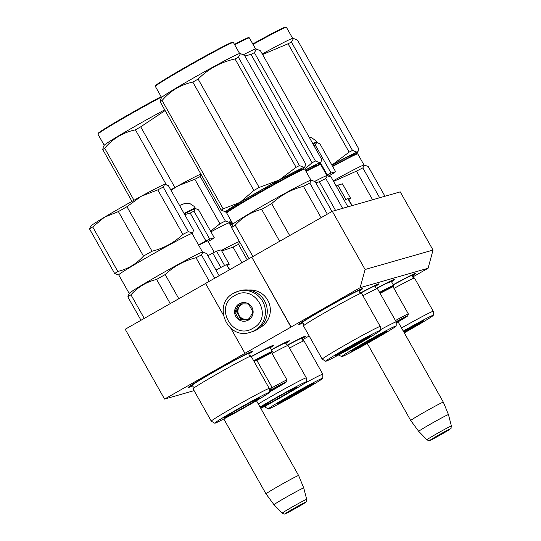 <?xml version="1.0" encoding="UTF-8"?>
<svg xmlns="http://www.w3.org/2000/svg" width="541" height="541" viewBox="0 0 541 541"><rect width="100%" height="100%" fill="white"/><g stroke="black" fill="none" stroke-linecap="round" stroke-linejoin="round"><path stroke-width="0.81" d="M194.077 390.643L164.565 399.082L360.15 287.69L428.073 268.262L412.594 277.08M302.142 339.985L309.175 335.981M359.224 291.166A36.761 1.217 150.6 0 0 362.768 288.454A36.761 1.217 150.6 0 0 325.783 307.957A36.761 1.217 150.6 0 0 298.754 324.526A36.761 1.217 150.6 0 0 302.906 322.896M375.204 286.595A36.761 1.217 150.6 0 0 378.747 283.883A36.761 1.217 150.6 0 0 360.428 292.999M391.549 281.793A36.761 1.217 150.6 0 0 394.734 279.312A36.761 1.217 150.6 0 0 376.414 288.427M248.772 354.071A36.761 1.217 150.6 0 0 252.322 351.366A36.761 1.217 150.6 0 0 215.338 370.862A36.761 1.217 150.6 0 0 188.302 387.43A36.761 1.217 150.6 0 0 192.461 385.807M270.202 347.816A36.761 1.217 150.6 0 0 273.388 345.341A36.761 1.217 150.6 0 0 251.261 356.526M285.824 343.474A36.761 1.217 150.6 0 0 289.367 340.769A36.761 1.217 150.6 0 0 271.291 349.75M412.256 275.998A36.761 1.217 150.6 0 0 415.799 273.286A36.761 1.217 150.6 0 0 393.206 284.735M301.804 338.903A36.761 1.217 150.6 0 0 305.347 336.198A36.761 1.217 150.6 0 0 287.028 345.307M428.073 268.262L433.023 250.07L400.232 191.872L332.309 211.301L251.768 257.171L291.119 327.007M433.023 250.07L365.101 269.499L332.309 211.301M360.15 287.69L365.101 269.499M290.936 327.055L251.768 257.171M223.237 314.794L205.566 283.43L251.592 257.225M244.917 353.266L230.879 328.346M164.565 399.082L125.214 329.253L205.594 283.47M303.657 336.766L301.979 337.936M414.108 273.861L412.425 275.031M191.541 385.449L189.668 386.281M250.625 351.934L248.948 353.104M271.697 345.909L270.554 346.713M287.677 341.337L285.993 342.507M377.057 284.458L375.38 285.628M301.993 322.544L300.12 323.376M361.077 289.029L359.393 290.199M393.043 279.886L391.9 280.691M223.791 418.957L266.016 493.892A18.712 0.622 -29.4 0 1 266.016 493.892A18.712 0.622 -29.4 0 1 280.894 484.804A18.712 0.622 -29.4 0 1 298.429 475.532A18.712 0.622 150.6 0 1 298.625 475.525L256.461 400.698M282.253 513.145C283.883 514.051 284.809 514.281 285.012 513.835C286.074 513.686 296.231 508.087 301.973 504.645C308.221 500.087 305.611 503.583 306.679 499.384A14.019 0.467 150.6 0 0 306.531 499.39A14.019 0.467 150.6 0 0 293.344 506.362A14.019 0.467 150.6 0 0 282.253 513.145L274.01 504.733A17.075 0.568 -29.4 0 1 274.003 504.733A17.075 0.568 -29.4 0 1 287.548 496.449A17.075 0.568 -29.4 0 1 303.575 487.982A17.075 0.568 150.6 0 1 303.751 487.968L298.625 475.525M367.271 343.413L410.727 420.54A18.712 0.622 -29.4 0 1 410.727 420.54A18.712 0.622 -29.4 0 1 425.605 411.444A18.712 0.622 -29.4 0 1 443.14 402.179A18.712 0.622 150.6 0 1 443.336 402.166L398.075 321.827M426.964 439.792C428.6 440.692 429.52 440.922 429.73 440.475C430.792 440.333 440.942 434.727 446.683 431.285C452.932 426.727 450.322 430.23 451.397 426.024A14.019 0.467 150.6 0 0 451.248 426.031A14.019 0.467 150.6 0 0 438.054 433.003A14.019 0.467 150.6 0 0 426.964 439.792L418.72 431.373A17.075 0.568 -29.4 0 1 432.259 423.089A17.075 0.568 -29.4 0 1 448.286 414.622A17.075 0.568 150.6 0 1 448.469 414.609A17.075 0.568 150.6 0 0 448.469 414.609L443.336 402.166M250.111 332.363A21.39 21.173 -106 0 0 263.751 303.589A21.39 21.173 -106 0 0 238.351 291.241L233.726 293.181C211.971 304.008 227.159 340.336 250.111 332.363L251.964 331.836A21.39 21.173 -106 0 0 264.488 300.789A21.39 21.173 -106 0 0 240.204 290.706L238.351 291.241A21.39 21.173 -106 0 0 233.739 293.181M234.686 295.609C213.337 306.436 232.84 341.046 253.046 328.198C274.395 317.371 254.899 282.767 234.686 295.609M239.278 303.758A9.359 9.265 -106 0 0 235.815 316.492A9.359 9.265 -106 0 0 248.461 320.056A9.359 9.265 -106 0 0 251.923 307.322A9.359 9.265 -106 0 0 239.278 303.758M239.338 303.839L234.706 311.799L239.25 319.866L248.42 319.968L253.053 312.001L248.508 303.941L239.338 303.839M239.25 319.866L240.873 319.4L248.732 319.488M234.706 311.799L236.329 311.339L240.873 319.4M240.691 303.832L236.329 311.339M242.963 303.832A8.02 7.939 -106 0 0 245.458 319.454A8.02 7.939 -106 0 0 249.394 318.446M248.603 304.076A8.02 7.939 -106 0 0 248.238 303.927M247.879 319.095A8.02 7.939 74 0 1 241.922 304.353A8.02 7.939 -106 0 1 243.031 303.832M248.569 290.064A20.051 19.848 74 0 1 259.41 327.961M332.417 166.026L356.573 153.745L357.723 153.887A44.781 1.488 -29.4 0 1 357.763 153.915L364.039 165.052M332.674 166.472A44.781 1.488 -29.4 0 1 357.297 153.948A44.781 1.488 -29.4 0 1 357.723 153.887M333.242 180.795A44.781 1.488 -29.4 0 1 363.593 165.12A44.781 1.488 150.6 0 1 363.958 165.052L368.144 166.385L384.962 196.241M379.66 197.756L362.842 167.906L364.357 165.127M333.581 181.397L356.451 171.152A49.461 1.637 -29.4 0 1 362.842 167.906M372.58 199.785L356.451 171.152M404.276 332.843A31.277 1.035 150.6 0 0 433.233 315.362L433.273 311.359A33.285 1.102 150.6 0 0 433.273 311.332L414.514 278.047A33.285 1.102 150.6 0 0 414.406 278.02A33.285 1.102 150.6 0 0 414.163 278.067A33.285 1.102 -29.4 0 0 393.963 288.421M433.273 311.332A33.285 1.102 150.6 0 0 432.922 311.359A33.285 1.102 -29.4 0 0 401.523 327.961M433.233 315.362A31.277 1.035 150.6 0 0 432.901 315.369A31.277 1.035 -29.4 0 0 403.261 331.045M422.075 321.293L421.216 321.861M403.18 331.498L423.894 320.583L404.1 332.532M252.789 43.956A44.247 1.467 -29.4 0 1 285.634 27.05L286.365 27.253A44.781 1.488 -29.4 0 1 286.412 27.287L292.688 38.418M349.114 152.136L332.174 164.89A45.451 1.508 -29.4 0 1 357.08 152.224L358.054 151.426L358.649 148.653L297.597 40.305L293.54 38.431L291.437 42.063A50.793 1.684 -29.4 0 0 288.062 43.78L349.114 152.136A50.793 1.684 -29.4 0 1 352.489 150.418L291.437 42.063M352.489 150.418L357.08 152.224A45.451 1.508 -29.4 0 1 357.54 152.305A45.451 1.508 -29.4 0 1 354.693 154.489M349.838 156.816L352.008 154.868M262.588 54.519L288.062 43.78M331.951 165.194A41.035 1.359 -29.4 0 1 352.38 155.565M262.27 53.951A44.781 1.488 -29.4 0 1 292.6 38.418L293.54 38.431M253.039 44.409A44.781 1.488 -29.4 0 1 286.365 27.253M403.85 332.086A19.178 0.636 150.6 0 0 421.939 321.361M396.215 322.896A15.77 0.521 150.6 0 0 407.833 315.775A15.77 0.521 150.6 0 0 404.776 317.107A15.77 0.521 150.6 0 0 396.127 321.76M407.833 315.775L408.34 313.956A17.109 0.568 150.6 0 0 408.34 313.936A17.109 0.568 150.6 0 0 405.026 315.403A17.109 0.568 150.6 0 0 395.444 320.556M408.34 313.936L392.996 286.696L380.1 293.317M376.59 288.502A32.751 1.089 150.6 0 1 384.928 284.12A32.751 1.089 -29.4 0 1 391.278 281.306L393.638 285.499A32.751 1.089 150.6 0 0 387.606 288.15A32.751 1.089 150.6 0 0 387.288 288.306A32.751 1.089 150.6 0 0 379.566 292.363M396.222 322.598L401.402 319.379L396.228 322.003M391.359 281.455L385.206 283.957L376.577 288.495M344.265 200.359A13.369 0.446 -29.4 0 1 347.89 198.675L351.853 205.708M348.113 199.074A35.692 1.183 -29.4 0 1 348.323 199.088L352.272 205.594M329.53 175.541L333.472 173.181A39.831 1.319 150.6 0 0 335.63 171.727L319.9 143.811L316.843 142.526A36.091 1.197 150.6 0 0 316.553 142.587A36.091 1.197 150.6 0 0 313.063 144.102M316.553 142.587L315.322 145.123A39.831 1.319 150.6 0 0 314.01 145.779M315.322 145.123L331.051 173.032A39.831 1.319 150.6 0 0 329.259 173.938A39.831 1.319 150.6 0 0 327.271 174.959L326.757 175.237M305.273 170.036A45.451 1.508 -29.4 0 1 320.035 162.821A45.451 1.508 -29.4 0 1 320.488 162.902L327.271 174.959M336.171 185.996A39.831 1.319 -29.4 0 1 337.868 185.137L345.956 199.494M348.066 198.98L350.582 198.263L342.453 183.832L337.868 185.137M348.627 199.588A39.831 1.319 150.6 0 0 350.582 198.263M329.976 176.332L329.178 174.912A30.878 1.021 150.6 0 0 327.102 175.649M331.051 173.032L335.63 171.727M351.21 351.386C350.561 351.278 355.538 348.181 366.135 342.095L386.646 331.207C391.353 329.55 353.726 350.981 351.21 351.386L350.994 351.38M305.821 171.01L319.521 164.342L320.671 164.484A44.781 1.488 -29.4 0 1 320.718 164.511L326.994 175.649M306.071 171.456A44.781 1.488 -29.4 0 1 320.245 164.545A44.781 1.488 -29.4 0 1 320.671 164.484M314.794 181.357A44.781 1.488 -29.4 0 1 326.541 175.717A44.781 1.488 150.6 0 1 326.906 175.649L331.092 176.981L347.917 206.838M342.615 208.353L325.79 178.503L327.305 175.724M315.802 182.784L319.406 181.749A49.461 1.637 -29.4 0 1 325.79 178.503M335.535 210.381L319.406 181.749M396.181 325.959A31.277 1.035 150.6 0 0 395.85 325.966A31.277 1.035 -29.4 0 0 366.284 341.601A31.277 1.035 -29.4 0 0 341.696 356.668A31.277 1.035 -29.4 0 0 342.007 356.627A31.277 1.035 150.6 0 0 371.052 341.29A31.277 1.035 150.6 0 0 396.181 325.959L396.228 321.956A33.285 1.102 150.6 0 0 396.222 321.929L377.462 288.644A33.285 1.102 150.6 0 0 377.361 288.617A33.285 1.102 150.6 0 0 377.118 288.664A33.285 1.102 -29.4 0 0 362.916 295.758M396.222 321.929A33.285 1.102 150.6 0 0 395.87 321.956A33.285 1.102 -29.4 0 0 380.208 329.834M385.03 331.89L384.171 332.458M353.483 349.75L352.549 350.196M234.463 44.376A44.247 1.467 -29.4 0 1 248.59 37.647L249.32 37.85A44.781 1.488 -29.4 0 1 249.36 37.884L255.636 49.015M315.437 161.015L320.035 162.821L321.002 162.023L321.604 159.25L260.552 50.901L256.488 49.028L254.385 52.66A50.793 1.684 -29.4 0 0 251.01 54.377L312.062 162.733A50.793 1.684 -29.4 0 1 315.437 161.015L254.385 52.66M321.009 162.023L320.488 162.902A45.451 1.508 -29.4 0 1 317.641 165.086M312.786 167.412L314.957 165.465M304.759 169.13L312.062 162.733M244.877 56.021L251.01 54.377M305.367 170.205A41.035 1.359 -29.4 0 1 315.335 166.161M243.436 54.722A44.781 1.488 -29.4 0 1 255.555 49.015L256.488 49.028M234.72 44.822A44.781 1.488 -29.4 0 1 249.32 37.85M352.671 350.115A19.178 0.636 150.6 0 0 369.009 341.445A19.178 0.636 150.6 0 0 384.894 331.958M335.231 355.958C334.581 355.85 339.552 352.752 350.149 346.666L370.666 335.778C375.373 334.122 337.74 355.552 335.231 355.958L335.014 355.951M227.376 212.288C225.982 212.052 236.674 205.391 259.45 192.319C279.717 180.755 300.857 169.536 303.542 168.914L304.691 169.056A44.781 1.488 -29.4 0 1 304.732 169.083L311.007 180.221M232.982 224.184L226.713 213.053A44.781 1.488 -29.4 0 1 226.706 212.992A44.781 1.488 -29.4 0 1 259.639 192.806A44.781 1.488 -29.4 0 1 304.265 169.117A44.781 1.488 -29.4 0 1 304.691 169.056M289.678 235.578L271.69 203.646C280.765 195.2 291.342 189.431 303.42 186.32A49.461 1.637 -29.4 0 1 309.81 183.074L311.325 180.295L311.866 180.227L310.926 180.221A44.781 1.488 150.6 0 0 310.561 180.288A44.781 1.488 -29.4 0 0 269.722 201.834A44.781 1.488 -29.4 0 0 233.029 224.116L231.575 227.633A49.461 1.637 -29.4 0 1 235.22 225.164C242.53 217.232 251.342 211.957 261.655 209.36A49.461 1.637 -29.4 0 1 271.69 203.646M279.65 241.293L261.655 209.36M331.978 211.49L315.112 181.553L311.325 180.295M327.319 214.141L309.81 183.074M321.097 217.685L303.42 186.32M252.897 256.529L235.22 225.164M249.063 258.659L231.575 227.633M380.201 330.531A31.277 1.035 150.6 0 0 379.87 330.537A31.277 1.035 -29.4 0 0 350.304 346.172A31.277 1.035 -29.4 0 0 325.716 361.239A31.277 1.035 -29.4 0 0 326.027 361.199A31.277 1.035 150.6 0 0 355.072 345.861A31.277 1.035 150.6 0 0 380.201 330.531L380.242 326.521A33.285 1.102 150.6 0 0 380.242 326.5L361.483 293.215A33.285 1.102 150.6 0 0 361.381 293.188A33.285 1.102 150.6 0 0 361.131 293.236A33.285 1.102 -29.4 0 0 330.936 309.161A33.285 1.102 -29.4 0 0 303.521 325.79L303.596 323.626L302.338 322.639A32.71 1.082 -29.4 0 1 327.832 306.99A32.71 1.082 -29.4 0 1 358.953 290.531A32.71 1.082 150.6 0 1 359.298 290.544L359.495 292.133L361.381 293.188M380.242 326.5A33.285 1.102 150.6 0 0 379.89 326.527A33.285 1.102 -29.4 0 0 348.702 343.008A33.285 1.102 -29.4 0 0 322.247 359.183A33.285 1.102 -29.4 0 0 322.26 359.197L325.716 361.239M369.043 336.461L368.184 337.029M337.503 354.321L336.563 354.768M322.247 359.183L303.487 325.892A33.285 1.102 -29.4 0 1 303.521 325.79M253.885 190.459A50.793 1.684 150.6 0 1 256.522 188.958A50.793 1.684 150.6 0 1 259.18 187.443L279.149 180.058A45.451 1.508 -29.4 0 1 304.056 167.392L299.457 165.587A50.793 1.684 -29.4 0 0 296.083 167.304L279.149 180.058A45.451 1.508 150.6 0 0 258.76 191.44A45.451 1.508 150.6 0 0 240.028 202.341L253.885 190.459L192.833 82.11C180.586 84.687 170.341 90.814 162.097 100.491A50.793 1.684 150.6 0 0 160.17 101.789L221.222 210.145A50.793 1.684 150.6 0 1 223.149 208.84L162.097 100.491M155.355 86.364A44.781 1.488 150.6 0 1 188.282 66.171A44.781 1.488 -29.4 0 1 233.333 42.421L232.61 42.218A44.247 1.467 -29.4 0 0 188.092 65.691A44.247 1.467 150.6 0 0 155.558 85.634L155.355 86.364A44.781 1.488 150.6 0 0 155.355 86.418L161.631 97.556M301.662 169.658A45.451 1.508 -29.4 0 0 304.509 167.473A45.451 1.508 -29.4 0 0 304.056 167.392L305.023 166.594L305.618 163.822L244.566 55.473L240.508 53.593L238.405 57.231A50.793 1.684 -29.4 0 0 235.031 58.949L296.083 167.304M296.806 171.984L298.977 170.036M259.18 187.443L198.128 79.094C208.427 68.829 220.728 62.114 235.031 58.949M299.457 165.587L238.405 57.231M277.087 182.452L273.361 183.413M264.529 189.445L267.518 186.659M223.149 208.84L240.028 202.341A45.451 1.508 150.6 0 0 225.448 212.018A45.451 1.508 150.6 0 0 225.82 211.95L221.222 210.145M230.906 209.299A41.035 1.359 -29.4 0 1 259.362 191.264A41.035 1.359 -29.4 0 1 299.349 170.733M225.82 211.95A45.451 1.508 150.6 0 0 228.789 210.713M238.682 204.457L235.227 205.519M240.508 53.593L239.568 53.586A44.781 1.488 -29.4 0 0 194.577 77.349A44.781 1.488 150.6 0 0 161.671 97.481L160.765 99.017L160.17 101.789M192.833 82.11A50.793 1.684 150.6 0 1 195.47 80.602A50.793 1.684 -29.4 0 1 198.128 79.094M233.333 42.421A44.781 1.488 -29.4 0 1 233.381 42.448L239.656 53.586M336.691 354.686A19.178 0.636 150.6 0 0 353.03 346.017A19.178 0.636 150.6 0 0 368.915 336.529M277.81 403.694C277.161 403.586 282.138 400.489 292.735 394.403L313.246 383.515C317.952 381.858 280.326 403.288 277.81 403.694L277.594 403.687M230.053 224.569L232.481 223.291M230.31 225.015A44.781 1.488 -29.4 0 1 232.731 223.731M322.781 378.274A31.277 1.035 150.6 0 0 322.45 378.274A31.277 1.035 -29.4 0 0 292.884 393.909A31.277 1.035 -29.4 0 0 268.295 408.976A31.277 1.035 -29.4 0 0 268.606 408.935A31.277 1.035 150.6 0 0 297.651 393.598A31.277 1.035 150.6 0 0 322.781 378.274L322.828 374.264A33.285 1.102 150.6 0 0 322.821 374.244L304.062 340.952A33.285 1.102 150.6 0 0 303.961 340.925A33.285 1.102 150.6 0 0 303.717 340.972A33.285 1.102 -29.4 0 0 289.516 348.066M322.821 374.244A33.285 1.102 150.6 0 0 322.47 374.264A33.285 1.102 -29.4 0 0 304.001 383.664M311.63 384.205L310.771 384.773M280.082 402.064L279.149 402.504M268.295 408.976L264.84 406.933A33.285 1.102 -29.4 0 1 264.826 406.92A33.285 1.102 -29.4 0 1 267.971 404.553M161.123 96.656A44.247 1.467 -29.4 0 0 130.679 113.427A44.247 1.467 150.6 0 0 98.137 133.37L97.935 134.1A44.781 1.488 150.6 0 0 97.935 134.154L104.21 145.292M229.208 223.061L231.413 221.397M229.506 223.595A45.451 1.508 -29.4 0 1 231.927 222.31M174.912 187.531L140.707 126.831L165.106 110.56M229.6 223.758A41.035 1.359 -29.4 0 1 232.028 222.479M131.97 201.394L102.749 149.532L103.345 146.753L104.257 145.218A44.781 1.488 150.6 0 1 137.164 125.086A44.781 1.488 -29.4 0 1 164.707 109.85M133.999 200.265L104.677 148.227A50.793 1.684 150.6 0 0 102.749 149.532M166.195 184.488L135.412 129.847C123.165 132.423 112.92 138.55 104.677 148.227M135.412 129.847A50.793 1.684 150.6 0 1 138.05 128.345A50.793 1.684 -29.4 0 1 140.707 126.831M97.935 134.1A44.781 1.488 150.6 0 1 130.868 113.914A44.781 1.488 -29.4 0 1 161.374 97.103M279.271 402.423A19.178 0.636 150.6 0 0 295.609 393.753A19.178 0.636 150.6 0 0 311.494 384.266M260.052 407.069A31.277 1.035 -29.4 0 1 274.774 398.46A31.277 1.035 150.6 0 1 306.274 381.912A31.277 1.035 150.6 0 1 283.274 396.032A31.277 1.035 -29.4 0 1 260.796 408.387M258.3 403.965A33.285 1.102 -29.4 0 1 272.792 395.512A33.285 1.102 150.6 0 1 306.314 377.882A33.285 1.102 150.6 0 0 306.314 377.882L306.274 381.912M281.82 396.445A20.585 0.683 150.6 0 0 296.935 387.126A20.585 0.683 150.6 0 0 276.228 398.048A20.585 0.683 -29.4 0 0 261.087 407.326A20.585 0.683 -29.4 0 0 281.82 396.445M306.314 377.882L288.082 345.523A33.285 1.102 150.6 0 0 287.981 345.496A33.285 1.102 150.6 0 0 272.049 353.435M170.753 189.83A42.773 1.42 -29.4 0 1 178.287 185.678A42.773 1.42 -29.4 0 1 200.887 174.053M171.017 190.304L178.287 185.678L194.834 179.281A46.783 1.549 -29.4 0 1 200.285 176.508L200.995 174.243M210.605 231.217L219.916 223.798L194.834 179.281M219.916 223.798A46.783 1.549 -29.4 0 1 225.367 221.026L200.285 176.508M225.367 221.026L229.08 222.304L229.993 221.56L230.5 219.774M226.747 212.856L226.172 211.835M210.943 231.819A42.103 1.393 -29.4 0 1 228.694 222.966A42.103 1.393 150.6 0 1 229.134 222.939L231.609 227.335M221.438 250.442A42.103 1.393 -29.4 0 1 239.19 241.59A42.103 1.393 150.6 0 1 239.413 241.536M221.736 250.97L233.063 247.129A46.783 1.549 -29.4 0 1 238.513 244.349L239.954 241.597M241.868 262.757L233.063 247.129M247.183 259.734L238.513 244.349M262.507 406.636A19.178 0.636 -29.4 0 1 262.317 406.656A19.178 0.636 -29.4 0 1 277.418 397.405A19.178 0.636 -29.4 0 1 295.521 387.829A19.178 0.636 150.6 0 1 295.724 387.829A19.178 0.636 150.6 0 1 280.346 397.216A19.178 0.636 150.6 0 1 262.507 406.636M269.235 392.076A15.77 0.521 150.6 0 0 286.487 381.797A15.77 0.521 150.6 0 0 283.43 383.129A15.77 0.521 150.6 0 0 270.798 390.02A15.77 0.521 150.6 0 0 271.643 389.344A15.77 0.521 150.6 0 0 269.249 390.345M286.487 381.797L286.994 379.978A17.109 0.568 150.6 0 0 286.994 379.958A17.109 0.568 150.6 0 0 283.68 381.425A17.109 0.568 150.6 0 0 272.103 387.694M271.643 389.344L272.15 387.532A17.109 0.568 150.6 0 0 272.15 387.505L256.806 360.272L254.04 361.462M286.994 379.958L271.65 352.718L256.4 360.658M270.507 346.45L270.02 347.491L263.859 349.98L251.328 356.641A32.751 1.089 150.6 0 1 263.582 350.142A32.751 1.089 -29.4 0 1 269.932 347.329L272.292 351.522A32.751 1.089 150.6 0 0 266.26 354.172A32.751 1.089 150.6 0 0 265.949 354.328A32.751 1.089 150.6 0 0 253.695 360.84M269.235 391.752L280.055 385.402L269.242 391.238M272.15 387.505A17.109 0.568 150.6 0 0 269.269 388.756M216.001 270.135A13.369 0.446 -29.4 0 1 226.544 264.698L229.438 269.837M226.767 265.097A35.692 1.183 -29.4 0 1 226.977 265.11L229.742 269.661M208.184 241.563L212.133 239.203A39.831 1.319 150.6 0 0 214.283 237.749L198.554 209.834L195.497 208.549A36.091 1.197 150.6 0 0 195.206 208.61A36.091 1.197 150.6 0 0 188.593 211.68A36.091 1.197 -29.4 0 0 184.312 213.898M195.206 208.61L193.976 211.146A39.831 1.319 150.6 0 0 192.19 212.045A39.831 1.319 150.6 0 0 190.195 213.066L205.925 240.982L198.554 245.005M193.976 211.146L209.705 239.061A39.831 1.319 150.6 0 0 207.92 239.961A39.831 1.319 150.6 0 0 205.925 240.982M220.856 267.47L212.748 253.087A39.831 1.319 -29.4 0 1 214.736 252.065A39.831 1.319 -29.4 0 1 216.528 251.166L224.61 265.516M212.748 253.087L207.886 255.737M226.72 265.009L229.235 264.285L221.107 249.854L216.528 251.166M227.281 265.611A39.831 1.319 150.6 0 0 229.235 264.285M198.675 245.229A30.878 1.021 -29.4 0 1 201.847 243.585A30.878 1.021 150.6 0 1 207.832 240.934L214.243 252.316M190.195 213.066L184.731 214.642M209.705 239.061L214.283 237.749M269.229 392.509A31.277 1.035 150.6 0 1 246.223 406.629A31.277 1.035 -29.4 0 1 214.743 423.211A31.277 1.035 -29.4 0 1 237.722 409.057A31.277 1.035 150.6 0 1 269.229 392.509L269.269 388.499A33.285 1.102 150.6 0 0 269.269 388.479A33.285 1.102 150.6 0 0 235.748 406.108A33.285 1.102 -29.4 0 0 211.274 421.155A33.285 1.102 -29.4 0 0 211.288 421.168L214.743 423.211M244.769 407.042A20.585 0.683 150.6 0 0 259.89 397.723A20.585 0.683 150.6 0 0 239.176 408.644A20.585 0.683 -29.4 0 0 224.042 417.923A20.585 0.683 -29.4 0 0 244.769 407.042M211.274 421.155L193.042 388.796A33.285 1.102 -29.4 0 1 193.069 388.695A33.285 1.102 -29.4 0 1 217.516 373.75A33.285 1.102 150.6 0 1 250.929 356.093L249.043 355.038L248.846 353.456A32.71 1.082 150.6 0 0 215.906 370.741A32.71 1.082 -29.4 0 0 191.893 385.544L193.144 386.531L193.069 388.695M269.269 388.479L251.038 356.12A33.285 1.102 150.6 0 0 250.929 356.093M118.398 274.842L114.685 273.557L89.603 229.046L90.618 226.212A42.773 1.42 -29.4 0 1 104.42 217.245A42.773 1.42 -29.4 0 1 141.235 196.275A42.773 1.42 -29.4 0 1 164.674 184.353L165.025 184.285A42.773 1.42 150.6 0 0 164.674 184.353L168.386 185.631L193.468 230.148L192.948 232.157L192.035 232.9L188.322 231.622L163.24 187.105L164.674 184.353M89.603 229.046A46.783 1.549 -29.4 0 1 92.714 226.936L104.42 217.245L118.391 211.585A46.783 1.549 -29.4 0 1 126.959 206.709L141.235 196.275L157.783 189.877A46.783 1.549 -29.4 0 1 163.24 187.105M114.685 273.557A46.783 1.549 -29.4 0 1 117.803 271.454C127.872 269.026 136.433 263.907 143.48 256.103A46.783 1.549 -29.4 0 1 152.041 251.22L126.959 206.709M143.48 256.103L118.391 211.585M152.041 251.22C163.828 248.305 174.107 242.693 182.865 234.395L157.783 189.877M117.803 271.454L92.714 226.936M182.865 234.395A46.783 1.549 -29.4 0 1 188.322 231.622M129.198 293.465L118.722 274.875A42.103 1.393 -29.4 0 1 152.197 254.419A42.103 1.393 -29.4 0 1 191.642 233.563A42.103 1.393 150.6 0 1 192.089 233.536L202.564 252.126M141.005 320.258L127.832 296.887L129.238 293.398A42.103 1.393 -29.4 0 1 163.74 272.448A42.103 1.393 -29.4 0 1 202.138 252.187A42.103 1.393 150.6 0 1 202.483 252.126L206.615 253.479L219.139 275.707M127.832 296.887A46.783 1.549 -29.4 0 1 130.942 294.784C138.002 286.994 146.557 281.881 156.619 279.426A46.783 1.549 -29.4 0 1 165.188 274.551C173.959 266.273 184.231 260.667 196.011 257.726A46.783 1.549 -29.4 0 1 201.462 254.946L202.902 252.194M144.258 318.406L130.942 294.784M170.246 303.602L156.619 279.426M178.807 298.727L165.188 274.551M209.299 281.306L196.011 257.726M214.615 278.284L201.462 254.946M225.462 417.233A19.178 0.636 -29.4 0 1 225.266 417.253A19.178 0.636 -29.4 0 1 240.373 408.002A19.178 0.636 -29.4 0 1 258.476 398.426A19.178 0.636 150.6 0 1 258.679 398.426A19.178 0.636 150.6 0 1 243.294 407.813A19.178 0.636 150.6 0 1 225.462 417.233M305.28 502.379C303.893 502.603 282.97 514.518 285.587 513.592C286.98 513.368 307.903 501.453 305.28 502.379M449.997 429.02C448.604 429.243 427.681 441.158 430.305 440.239C431.691 440.016 452.614 428.093 449.997 429.02M393.293 284.897A32.71 1.082 -29.4 0 1 411.985 275.362A32.71 1.082 150.6 0 1 412.33 275.376L412.519 276.965L414.406 278.02M393.003 286.71A32.217 1.068 150.6 0 0 387.505 288.833A32.217 1.068 150.6 0 0 379.836 292.85M312.799 143.636A36.091 1.197 -29.4 0 1 316.668 142.094L315.335 140.268L311.575 137.766L309.188 137.218M360.664 293.094A32.71 1.082 -29.4 0 1 374.933 285.959A32.71 1.082 150.6 0 1 375.278 285.973L375.474 287.562L377.361 288.617M287.264 345.401A32.71 1.082 -29.4 0 1 301.533 338.267A32.71 1.082 150.6 0 1 301.878 338.287L302.074 339.87L303.961 340.925M287.981 345.496L286.094 344.441L285.898 342.859A32.71 1.082 150.6 0 0 271.386 349.919M271.656 352.732A32.217 1.068 150.6 0 0 266.158 354.855A32.217 1.068 150.6 0 0 253.966 361.32M184.048 213.431A36.091 1.197 -29.4 0 1 188.329 211.213A36.091 1.197 -29.4 0 1 195.321 208.116L193.989 206.29L190.229 203.788L188.079 203.267L184.948 203.382L179.565 205.472M274.003 504.733L266.016 493.899M306.679 499.384L303.751 487.968M418.72 431.373L410.734 420.54M451.397 426.024L448.469 414.616M412.33 275.376L412.553 274.571M357.54 152.305L358.054 151.426M392.982 286.73L393.638 285.499M391.366 281.469L391.853 280.427M316.911 142.526L316.668 142.094M375.278 285.973L375.508 285.168M341.696 356.668L338.707 354.896M226.909 212.268L226.706 212.992M359.298 290.544L359.522 289.739M302.338 322.639L301.533 322.416M304.509 167.473L305.029 166.594M301.878 338.287L302.108 337.476M264.535 406.406L264.826 406.92M285.898 342.859L286.121 342.047M229.154 222.973L229.993 221.56M271.636 352.752L272.292 351.522M195.565 208.549L195.321 208.116M191.893 385.544L191.081 385.32M248.846 353.456L249.076 352.644M118.743 274.909L117.891 274.902M192.109 233.57L192.948 232.157"/></g></svg>
